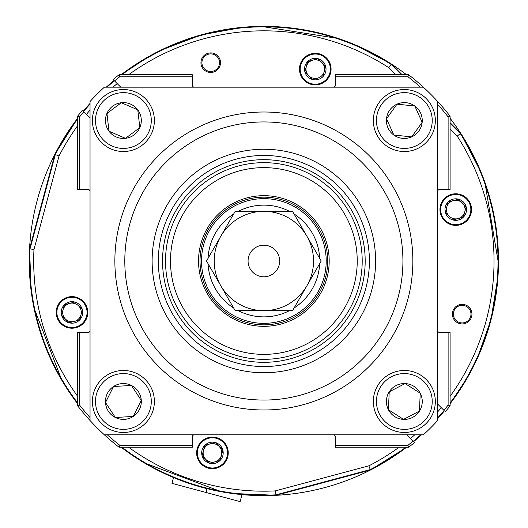 <?xml version="1.0" encoding="UTF-8"?>
<svg xmlns="http://www.w3.org/2000/svg" width="528" height="528" viewBox="0 0 528 528"><rect width="100%" height="100%" fill="white"/><g stroke="black" fill="none" stroke-linecap="round" stroke-linejoin="round"><path stroke-width="0.79" d="M255.968 274.679A15.794 15.794 0 0 0 277.537 268.897A15.794 15.794 0 0 0 271.762 247.322A15.794 15.794 0 0 0 250.186 253.103A15.794 15.794 0 0 0 255.968 274.679M263.861 310.662A49.665 49.665 0 0 1 220.849 285.833L206.514 260.997L235.191 211.339L292.538 211.339L321.209 260.997L292.538 310.662L235.191 310.662L220.849 285.833A49.665 49.665 0 0 1 263.861 211.339A49.665 49.665 0 0 1 306.874 285.833A49.665 49.665 0 0 1 263.861 310.662M402.923 260.997A139.062 139.062 0 0 0 263.861 121.942A139.062 139.062 0 0 0 124.799 260.997A139.062 139.062 0 0 0 263.861 400.059A139.062 139.062 0 0 0 402.923 260.997M114.866 260.997A148.995 148.995 0 0 1 263.861 112.009A148.995 148.995 0 0 1 412.856 260.997A148.995 148.995 0 0 1 263.861 409.992A148.995 148.995 0 0 1 114.866 260.997M152.117 260.997A111.745 111.745 0 0 0 263.861 372.748A111.745 111.745 0 0 0 375.606 260.997A111.745 111.745 0 0 0 263.861 149.252A111.745 111.745 0 0 0 152.117 260.997M77.623 405.794L79.609 405.115L77.623 405.794A235.904 235.904 0 0 0 90.037 420.486L90.037 101.515A235.904 235.904 0 0 1 104.372 87.173L423.35 87.173A235.904 235.904 0 0 1 437.686 101.515L437.686 420.486A235.904 235.904 0 0 1 423.35 434.828L104.372 434.828A235.904 235.904 0 0 1 77.623 405.794L77.623 332.515L88.051 332.515A1.987 1.987 0 0 0 90.037 330.528M218.704 351.701A101.317 101.317 0 0 0 354.559 306.161A101.317 101.317 0 0 0 309.025 170.3A101.317 101.317 0 0 0 173.164 215.84A101.317 101.317 0 0 0 218.704 351.701M220.031 349.028A98.34 98.34 0 0 0 351.892 304.834A98.34 98.34 0 0 0 307.692 172.973A98.34 98.34 0 0 0 175.831 217.166A98.34 98.34 0 0 0 220.031 349.028M305.481 177.415A93.37 93.37 0 0 0 180.279 219.384A93.37 93.37 0 0 0 222.242 344.586A93.37 93.37 0 0 0 347.444 302.617A93.37 93.37 0 0 0 305.481 177.415M291.647 205.187A62.344 62.344 0 0 0 208.052 233.211A62.344 62.344 0 0 0 236.075 316.807A62.344 62.344 0 0 0 319.671 288.79A62.344 62.344 0 0 0 291.647 205.187M292.314 203.854A63.835 63.835 0 0 0 206.719 232.544A63.835 63.835 0 0 0 235.409 318.146A63.835 63.835 0 0 0 321.004 289.456A63.835 63.835 0 0 0 292.314 203.854M234.742 319.48A65.327 65.327 0 0 0 322.337 290.116A65.327 65.327 0 0 0 292.981 202.521A65.327 65.327 0 0 0 205.385 231.884A65.327 65.327 0 0 0 234.742 319.48M79.609 116.886L79.609 189.486L77.623 189.486L77.623 116.206L79.609 116.886A233.917 233.917 0 0 1 83.807 111.672L90.037 117.902M79.609 189.486L88.051 189.486A1.987 1.987 0 0 1 90.037 191.473M192.344 445.256L192.344 447.242L119.064 447.242L119.75 445.256L192.344 445.256L192.344 436.814A1.987 1.987 0 0 1 194.33 434.828M333.392 434.828A1.987 1.987 0 0 1 335.379 436.814L335.379 445.256L407.972 445.256L408.659 447.242L335.379 447.242L335.379 445.256M406.956 434.828L413.186 441.058A233.917 233.917 0 0 1 407.972 445.256L408.659 447.242A235.904 235.904 0 0 0 414.599 442.464A235.904 235.904 0 0 1 408.659 447.242M450.1 405.794A235.904 235.904 0 0 1 445.328 411.741A235.904 235.904 0 0 0 450.1 405.794L448.114 405.115L448.114 332.515L450.1 332.515L450.1 405.794L448.114 405.115A233.917 233.917 0 0 1 443.916 410.329L437.686 404.098M448.114 332.515L439.672 332.515A1.987 1.987 0 0 1 437.686 330.528M437.686 191.473A1.987 1.987 0 0 1 439.672 189.486L448.114 189.486L448.114 116.886L450.1 116.206L450.1 189.486L448.114 189.486M335.379 76.745L335.379 74.758L408.659 74.758L407.972 76.745L335.379 76.745L335.379 85.186A1.987 1.987 0 0 1 333.392 87.173M194.33 87.173A1.987 1.987 0 0 1 192.344 85.186L192.344 76.745L119.75 76.745L119.064 74.758L192.344 74.758L192.344 76.745M120.767 87.173L114.536 80.942A233.917 233.917 0 0 1 119.75 76.745L119.064 74.758A235.904 235.904 0 0 0 113.124 79.537A235.904 235.904 0 0 1 119.064 74.758M420.394 87.173A233.917 233.917 0 0 0 407.972 76.745L408.659 74.758A235.904 235.904 0 0 1 423.35 87.173A235.904 235.904 0 0 0 408.659 74.758M119.064 447.242A235.904 235.904 0 0 1 104.372 434.828A235.904 235.904 0 0 0 119.064 447.242M437.686 104.465A233.917 233.917 0 0 1 448.114 116.886L450.1 116.206A235.904 235.904 0 0 0 437.686 101.515A235.904 235.904 0 0 1 450.1 116.206M77.623 116.206A235.904 235.904 0 0 1 82.394 110.26A235.904 235.904 0 0 0 77.623 116.206M389.354 425A27.892 27.892 0 0 0 427.858 416.453A27.892 27.892 0 0 0 419.318 377.942A27.892 27.892 0 0 0 380.807 386.489A27.892 27.892 0 0 0 389.354 425M420.981 375.329A30.994 30.994 0 0 1 430.472 418.117A30.994 30.994 0 0 1 387.691 427.614A30.994 30.994 0 0 1 378.193 384.826A30.994 30.994 0 0 1 420.981 375.329M394.706 416.592A17.919 17.919 0 0 0 420.229 393.195A17.919 17.919 0 0 0 389.215 391.849A17.919 17.919 0 0 0 394.706 416.592M396 414.566L403.557 419.377L419.45 411.101L420.229 393.195L405.115 383.566L389.215 391.849L388.436 409.748L396 414.566M404.125 419.08L419.45 411.101L420.229 393.195L405.115 383.566M389.789 391.552L389.189 392.489M388.436 409.748L403.557 419.377M112.325 146.131A27.892 27.892 0 0 0 148.995 131.591A27.892 27.892 0 0 0 134.449 94.921A27.892 27.892 0 0 0 97.786 109.468A27.892 27.892 0 0 0 112.325 146.131M135.683 92.077A30.994 30.994 0 0 1 151.84 132.818A30.994 30.994 0 0 1 111.098 148.975A30.994 30.994 0 0 1 94.941 108.24A30.994 30.994 0 0 1 135.683 92.077M116.285 136.976A17.919 17.919 0 0 0 137.768 109.831A17.919 17.919 0 0 0 106.94 113.421A17.919 17.919 0 0 0 116.285 136.976M117.236 134.772L125.459 138.329L139.841 127.637L137.768 109.831L121.321 102.729L106.94 113.421L109.006 131.221L117.236 134.772M125.974 137.947L139.841 127.637L137.768 109.831L121.321 102.729M107.455 113.038L107.012 114.061M109.006 131.221L125.459 138.329M407.128 92.776A27.892 27.892 0 0 0 376.583 117.737A27.892 27.892 0 0 0 401.544 148.282A27.892 27.892 0 0 0 432.082 123.321A27.892 27.892 0 0 0 407.128 92.776M401.234 151.364A30.994 30.994 0 0 1 373.501 117.427A30.994 30.994 0 0 1 407.438 89.694A30.994 30.994 0 0 1 435.171 123.631A30.994 30.994 0 0 1 401.234 151.364M406.131 102.696A17.919 17.919 0 0 0 393.862 135.076A17.919 17.919 0 0 0 422.162 122.324A17.919 17.919 0 0 0 406.131 102.696M405.887 105.085L396.97 104.188L386.503 118.734L393.862 135.076L411.695 136.864L422.162 122.324L414.803 105.983L405.887 105.085M421.898 121.737L414.803 105.983L396.97 104.188L386.503 118.734M386.767 119.321L393.862 135.076L411.695 136.864L421.786 122.846M121.744 373.626A27.892 27.892 0 0 0 95.548 403.115A27.892 27.892 0 0 0 125.03 429.317A27.892 27.892 0 0 0 151.232 399.828A27.892 27.892 0 0 0 121.744 373.626M125.215 432.412A30.994 30.994 0 0 1 92.453 403.3A30.994 30.994 0 0 1 121.565 370.537A30.994 30.994 0 0 1 154.328 399.65A30.994 30.994 0 0 1 125.215 432.412M122.331 383.585A17.919 17.919 0 0 0 115.361 417.496A17.919 17.919 0 0 0 141.28 400.415A17.919 17.919 0 0 0 122.331 383.585M122.476 385.981L113.533 386.509L105.501 402.527L115.361 417.496L133.247 416.44L141.28 400.415L131.419 385.453L122.476 385.981M140.923 399.881L131.419 385.453L113.533 386.509L105.501 402.527M105.851 403.062L115.361 417.496L133.247 416.44L140.989 400.99M121.143 447.242A234.637 234.637 0 0 0 406.58 447.242M450.1 403.715A234.637 234.637 0 0 0 450.1 118.285M406.58 74.758A234.637 234.637 0 0 0 121.143 74.758M207.148 488.677L206.125 492.492L240.121 501.6L241.989 494.611M173.527 477.55L171.976 483.338L206.012 492.459L207.029 488.651M206.996 488.638L205.973 492.452M207.108 488.671L206.125 492.492M77.623 118.285A234.637 234.637 0 0 0 77.623 403.715M83.299 111.164A234.637 234.637 0 0 1 90.037 103.396M106.26 87.173A234.637 234.637 0 0 1 114.028 80.434M460.7 133.294L450.1 122.701M402.164 74.758L391.571 64.165M276.038 495.317L370.471 470.012M413.695 441.566A234.637 234.637 0 0 0 421.463 434.828M437.686 418.605A234.637 234.637 0 0 0 444.424 410.837M54.846 154.387L29.542 248.82M330.535 73.201A15.794 15.794 0 0 1 311.19 84.368A15.794 15.794 0 0 1 300.023 65.023A15.794 15.794 0 0 1 319.367 53.856A15.794 15.794 0 0 1 330.535 73.201M451.664 224.836A15.794 15.794 0 0 1 440.497 205.498A15.794 15.794 0 0 1 459.835 194.33A15.794 15.794 0 0 1 471.002 213.668A15.794 15.794 0 0 1 451.664 224.836M227.7 456.977A15.794 15.794 0 0 1 208.355 468.145A15.794 15.794 0 0 1 197.188 448.8A15.794 15.794 0 0 1 216.533 437.633A15.794 15.794 0 0 1 227.7 456.977M67.888 327.67A15.794 15.794 0 0 1 56.72 308.332A15.794 15.794 0 0 1 76.058 297.158A15.794 15.794 0 0 1 87.226 316.503A15.794 15.794 0 0 1 67.888 327.67M220.169 65.221A9.775 9.775 0 0 1 208.197 72.131A9.775 9.775 0 0 1 201.28 60.159A9.775 9.775 0 0 1 213.253 53.249A9.775 9.775 0 0 1 220.169 65.221M459.644 323.578A9.775 9.775 0 0 1 452.727 311.606A9.775 9.775 0 0 1 464.699 304.696A9.775 9.775 0 0 1 471.616 316.668A9.775 9.775 0 0 1 459.644 323.578M77.623 119.071A234.161 234.161 0 0 0 55.295 154.559L54.872 154.4A234.61 234.61 0 0 1 77.623 118.331A234.61 234.61 0 0 0 54.872 154.4L29.568 248.827L30.017 248.899L55.295 154.559L59.03 155.998L33.97 249.52A230.182 230.182 0 0 0 77.623 396.264M83.318 111.184A234.61 234.61 0 0 1 90.037 103.442A234.61 234.61 0 0 0 83.318 111.184M106.3 87.173A234.61 234.61 0 0 1 114.048 80.454A234.61 234.61 0 0 0 106.3 87.173L114.048 80.454M121.189 74.758A234.61 234.61 0 0 1 391.552 64.185A234.61 234.61 0 0 0 121.189 74.758L148.612 56.654M450.1 123.374L460.324 133.597L460.68 133.313A234.61 234.61 0 0 1 450.1 403.669A234.61 234.61 0 0 0 460.68 133.313L450.1 122.74L460.68 133.313L481.021 172.214M444.404 410.817A234.61 234.61 0 0 1 437.686 418.559A234.61 234.61 0 0 0 444.404 410.817L437.686 418.559M421.423 434.828A234.61 234.61 0 0 1 413.675 441.547A234.61 234.61 0 0 0 421.423 434.828L419.351 436.676M406.534 447.242A234.61 234.61 0 0 1 370.465 469.993A234.61 234.61 0 0 0 406.534 447.242M128.601 447.242A230.182 230.182 0 0 0 275.345 490.895L368.867 465.835L370.3 469.57L275.966 494.848L276.038 495.29A234.61 234.61 0 0 1 121.189 447.242A234.61 234.61 0 0 0 276.038 495.29L370.465 469.993L370.3 469.57A234.161 234.161 0 0 0 405.794 447.242M77.623 403.669A234.61 234.61 0 0 1 29.568 248.827L29.568 248.827A234.61 234.61 0 0 0 77.623 403.669L72.25 396.376M395.861 74.758L388.753 67.65A230.182 230.182 0 0 0 128.601 74.758M117.19 83.602A230.182 230.182 0 0 0 112.972 87.173M90.037 110.114A230.182 230.182 0 0 0 86.467 114.332M77.623 125.737A230.182 230.182 0 0 0 59.03 155.998M368.867 465.835A230.182 230.182 0 0 0 399.128 447.242M410.533 438.398A230.182 230.182 0 0 0 414.751 434.828M437.686 411.886A230.182 230.182 0 0 0 441.263 407.669M450.1 396.264A230.182 230.182 0 0 0 457.215 136.112L450.1 129.004M33.97 249.52L30.017 248.899A234.161 234.161 0 0 0 77.623 402.93M388.753 67.65L391.268 64.535A234.161 234.161 0 0 0 121.928 74.758M114.365 80.777A234.161 234.161 0 0 0 106.973 87.173M90.037 104.108A234.161 234.161 0 0 0 83.635 111.5M450.1 402.93A234.161 234.161 0 0 0 460.324 133.597L457.215 136.112M354.532 44.623L391.552 64.185L402.125 74.758L391.552 64.185L391.268 64.535L401.491 74.758M413.358 441.223A234.161 234.161 0 0 0 420.75 434.828M437.686 417.892A234.161 234.161 0 0 0 444.088 410.494M121.928 447.242A234.161 234.161 0 0 0 275.966 494.848L275.345 490.895M456.812 307.157A8.798 8.798 0 0 1 469.148 308.781A8.798 8.798 0 0 1 467.531 321.116A8.798 8.798 0 0 1 455.195 319.499A8.798 8.798 0 0 1 456.812 307.157M207.359 70.818A8.798 8.798 0 0 1 202.594 59.327A8.798 8.798 0 0 1 214.091 54.562A8.798 8.798 0 0 1 218.856 66.053A8.798 8.798 0 0 1 207.359 70.818M470.336 205.676A15.101 15.101 0 0 1 459.657 224.169A15.101 15.101 0 0 1 441.164 213.49A15.101 15.101 0 0 1 451.843 194.997A15.101 15.101 0 0 1 470.336 205.676M458.535 219.971A10.751 10.751 0 0 0 463.353 217.186L452.965 219.971A10.751 10.751 0 0 0 458.535 219.971M446.754 211.992A9.313 9.313 0 0 1 462.337 202.996A9.313 9.313 0 0 1 464.746 211.992L466.138 206.798A10.751 10.751 0 0 0 448.147 201.98A10.751 10.751 0 0 0 452.965 219.971L463.353 217.186A10.751 10.751 0 0 0 466.138 206.798L458.535 199.195L448.147 201.98L445.361 212.368L449.163 216.17A9.313 9.313 0 0 1 446.754 211.992M463.353 217.186L466.138 206.798L458.535 199.195L448.147 201.98L445.361 212.368L449.163 216.17A9.313 9.313 0 0 0 464.746 211.992L463.353 217.186M208.54 467.471A15.101 15.101 0 0 1 197.861 448.978A15.101 15.101 0 0 1 216.355 438.306A15.101 15.101 0 0 1 227.027 456.799A15.101 15.101 0 0 1 208.54 467.471M202.059 450.107A10.751 10.751 0 0 0 202.059 455.671L204.844 445.289A10.751 10.751 0 0 0 202.059 450.107M214.856 443.896A9.313 9.313 0 0 1 214.856 461.881A9.313 9.313 0 0 1 205.861 459.472L209.662 463.274A10.751 10.751 0 0 0 222.829 450.107A10.751 10.751 0 0 0 204.844 445.289L202.059 455.671A10.751 10.751 0 0 0 209.662 463.274L220.051 460.495L222.829 450.107L215.226 442.504L204.844 445.289L210.038 443.896A9.313 9.313 0 0 1 214.856 443.896M202.059 455.671L209.662 463.274L220.051 460.495L222.829 450.107L215.226 442.504L210.038 443.896A9.313 9.313 0 0 0 205.861 459.472L202.059 455.671M57.387 316.325A15.101 15.101 0 0 1 68.066 297.832A15.101 15.101 0 0 1 86.559 308.51A15.101 15.101 0 0 1 75.88 326.997A15.101 15.101 0 0 1 57.387 316.325M69.188 302.029A10.751 10.751 0 0 0 64.37 304.814L74.758 302.029A10.751 10.751 0 0 0 69.188 302.029M80.969 310.009A9.313 9.313 0 0 1 65.386 319.004A9.313 9.313 0 0 1 62.977 310.009L61.585 315.203A10.751 10.751 0 0 0 79.576 320.021A10.751 10.751 0 0 0 74.758 302.029L64.37 304.814A10.751 10.751 0 0 0 61.585 315.203L69.188 322.806L79.576 320.021L82.361 309.632L78.56 305.831A9.313 9.313 0 0 1 80.969 310.009M64.37 304.814L61.585 315.203L69.188 322.806L79.576 320.021L82.361 309.632L78.56 305.831A9.313 9.313 0 0 0 62.977 310.009L64.37 304.814M319.183 54.529A15.101 15.101 0 0 1 329.861 73.016A15.101 15.101 0 0 1 311.368 83.695A15.101 15.101 0 0 1 300.696 65.201A15.101 15.101 0 0 1 319.183 54.529M325.664 71.894A10.751 10.751 0 0 0 325.664 66.33L322.879 76.712A10.751 10.751 0 0 0 325.664 71.894M312.866 78.104A9.313 9.313 0 0 1 312.866 60.119A9.313 9.313 0 0 1 321.862 62.528L318.061 58.727A10.751 10.751 0 0 0 304.894 71.894A10.751 10.751 0 0 0 322.879 76.712L325.664 66.33A10.751 10.751 0 0 0 318.061 58.727L307.672 61.505L304.894 71.894L312.497 79.497L317.691 78.104A9.313 9.313 0 0 1 312.866 78.104M325.664 66.33L318.061 58.727L307.672 61.505L304.894 71.894L312.497 79.497L317.691 78.104A9.313 9.313 0 0 0 321.862 62.528L325.664 66.33M216.823 355.476A105.534 105.534 0 0 0 358.334 308.042A105.534 105.534 0 0 0 310.9 166.525A105.534 105.534 0 0 0 169.389 213.959A105.534 105.534 0 0 0 216.823 355.476M238.267 211.339A55.876 55.876 0 0 1 288.763 210.982A55.876 55.876 0 0 1 289.456 211.339M294.076 213.998A55.876 55.876 0 0 1 319.671 258.337M319.671 263.663A55.876 55.876 0 0 1 294.076 308.002M289.456 310.662A55.876 55.876 0 0 1 238.96 311.018A55.876 55.876 0 0 1 238.267 310.662M233.647 308.002A55.876 55.876 0 0 1 208.052 263.663M208.052 258.337A55.876 55.876 0 0 1 233.647 213.998M79.609 332.515L79.609 405.115A233.917 233.917 0 0 0 90.037 417.536M107.329 434.828A233.917 233.917 0 0 0 119.75 445.256M77.623 118.331L54.872 154.4L29.568 248.827L31.139 290.671M85.186 108.966L90.037 103.442M160.4 50.437L201.128 34.934L242.425 27.377M261.518 26.407L338.257 38.498M484.869 182.279L498.458 263.366M497.944 276.679L491.007 319.704L476.903 359.251M468.197 376.266L450.1 403.669M405.92 447.711L370.465 469.993L276.038 495.29L232.175 493.456M221.536 491.759L144.514 462.983M133.241 455.882L121.189 447.242M61.868 380.332L33.977 307.817"/></g></svg>
